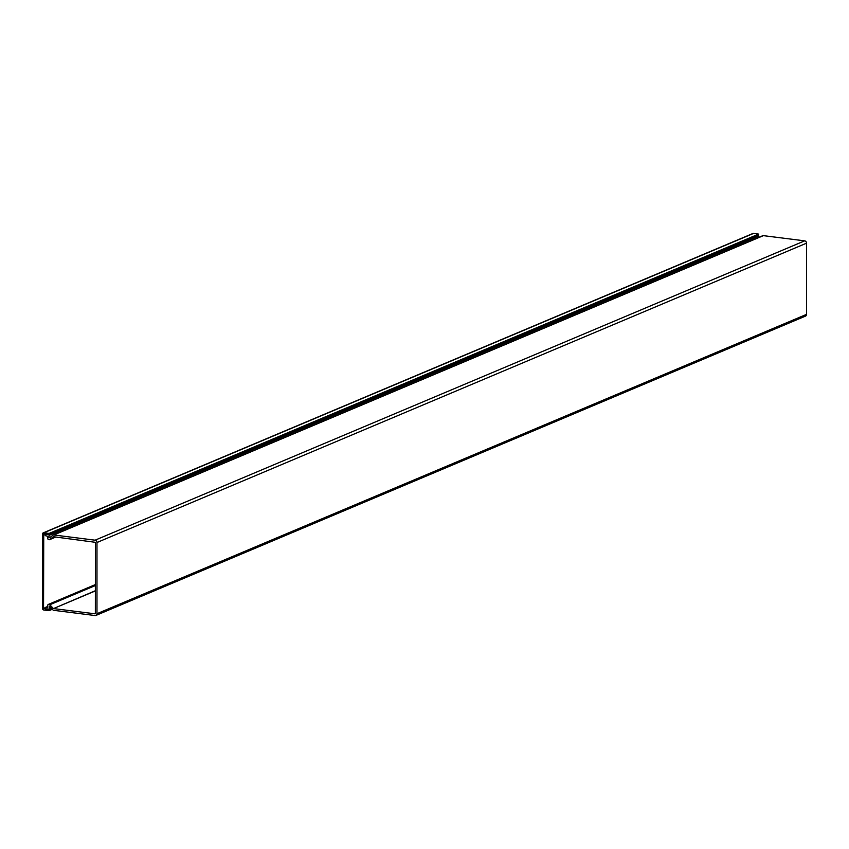 <?xml version="1.0" encoding="UTF-8"?>
<svg xmlns="http://www.w3.org/2000/svg" width="849" height="849" viewBox="0 0 849 849"><rect width="100%" height="100%" fill="white"/><g stroke="black" fill="none" stroke-linecap="round" stroke-linejoin="round"><path stroke-width="1.27" d="M95.099 540.187A2.144 1.825 67.1 0 1 96.977 542.511L96.977 613.7A2.144 1.825 67.1 0 1 95.926 615.44L805.499 316.104A2.144 1.825 -112.9 0 0 806.55 314.363L806.55 243.175A2.144 1.825 -112.9 0 0 804.672 240.851L95.099 540.187L53.827 534.976A1.847 1.581 67.1 0 0 52.787 535.263L50.271 537.279M758.635 237.444L758.635 236.043A0.743 0.626 -112.9 0 0 758.38 235.438M804.672 240.851L763.4 235.64A1.847 1.581 -112.9 0 0 762.36 235.926M95.926 615.44A2.144 1.825 67.1 0 1 95.099 615.546L53.827 610.335A1.847 1.581 67.1 0 1 52.787 609.784L49.38 606.186L49.062 608.733A0.743 0.626 67.1 0 1 48.414 609.37L45.177 608.956L45.177 607.523L47.703 607.693M53.445 536.664L49.804 539.539A1.104 0.945 67.1 0 1 49.178 539.709L48.743 539.656A1.104 0.945 67.1 0 1 47.767 538.457L47.767 536.292L45.177 535.613L45.177 534.17L48.414 534.583A0.743 0.626 67.1 0 1 49.062 535.379L49.062 537.799M53.307 536.717L95.417 542.32L95.353 613.721M95.417 590.893L53.519 608.574L95.099 613.827M53.519 608.574L95.417 590.702M47.438 607.81L47.767 605.326A1.104 0.945 67.1 0 1 48.743 604.371L49.178 604.435A1.104 0.945 67.1 0 1 49.804 604.764L53.307 608.468M47.767 606.43L45.177 607.523M43.554 608.393L49.062 609.444L49.062 610.675L43.872 610.017A1.624 1.39 67.1 0 1 42.45 608.255L42.45 534.18A1.624 1.39 67.1 0 1 43.872 532.779L49.062 533.437L758.635 234.101L758.635 235.322L49.062 534.658L43.734 534.021L43.554 608.393L45.177 607.714M758.635 234.101L753.456 233.454A1.624 1.39 -112.9 0 0 752.819 233.528L43.246 532.864M49.062 534.658L49.062 533.437M51.492 608.425L49.062 609.444M49.062 610.675L52.32 609.295M96.977 613.7L806.55 314.363M806.55 243.175L96.977 542.511M51.258 608.171L48.934 609.147M48.743 604.371L95.417 584.685M95.417 585.523L49.804 604.764M49.804 539.539L55.907 536.961M758.635 236.043L49.062 535.379M53.827 534.976L763.4 235.64M49.062 608.733L51.004 607.905M49.178 604.435L95.417 584.919M43.872 532.779L753.456 233.454M44.212 534.053L43.554 534.329M43.872 608.797L45.177 608.245M48.308 604.435L95.417 584.558M53.105 535.072L762.678 235.735M48.701 609.327L51.311 608.224M49.613 539.656L55.97 536.971"/></g></svg>
